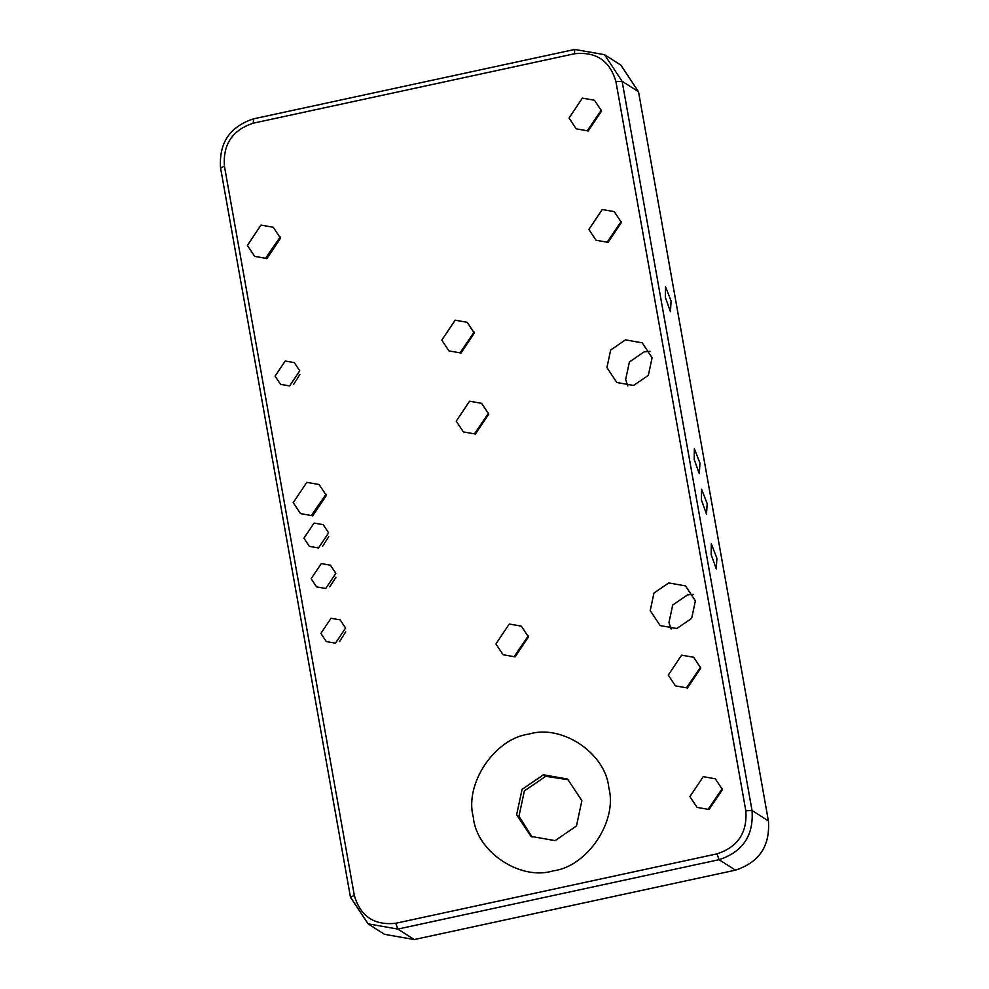 <?xml version="1.0" encoding="UTF-8"?>
<svg xmlns="http://www.w3.org/2000/svg" width="989" height="989" viewBox="0 0 989 989"><rect width="100%" height="100%" fill="white"/><g stroke="black" fill="none" stroke-linecap="round" stroke-linejoin="round"><path stroke-width="1.48" d="M649.921 351.342L644.185 351.837L629.412 361.962L625.666 379.504L627.83 385.945M693.227 594.414L687.491 594.908L672.705 605.033L668.96 622.576L671.135 629.016M326.073 494.203L311.955 514.601L312.24 515.875M280.246 236.964L266.14 257.35L266.412 258.623M528.262 635.927L514.663 655.917L514.861 656.906M488.566 413.118L474.967 433.108L475.177 434.097M474.139 332.094L460.54 352.084L460.738 353.073M345.68 631.884L339.536 641.515M335.939 577.205L329.794 586.823M328.719 536.693L322.575 546.311M299.852 374.646L293.708 384.264M722.242 788.592L708.643 808.569L708.853 809.571M700.595 667.056L686.996 687.046L687.207 688.035M621.216 221.437L607.617 241.415L607.827 242.404M601.374 110.026L587.775 130.016L587.985 131.005M652.097 357.783L648.351 375.326L633.566 385.45L616.839 382.508L606.925 367.549L610.67 350.007L625.456 339.882L642.182 342.812L652.097 357.783M695.391 600.855L691.645 618.397L676.872 628.522L660.133 625.58L650.218 610.609L653.964 593.066L668.749 582.941L685.476 585.884L695.391 600.855M604.502 54.679L620.894 65.15L638.523 91.754L768.416 820.957C770.208 845.941 759.231 862.334 735.482 870.147L414.243 939.55L397.85 929.079L719.077 859.676C742.838 851.863 753.816 835.47 752.023 810.486L622.13 81.283L604.502 54.679L574.757 49.45L253.518 118.853C229.769 126.666 218.792 143.059 220.584 168.043L350.477 897.246L368.106 923.85L397.85 929.079L395.773 923.269C374.188 925.593 360.367 916.309 354.322 895.416L224.429 166.214C222.859 144.357 232.464 130.004 253.258 123.18L574.485 53.765C596.083 51.44 609.892 60.725 615.937 81.617L745.83 810.819C747.4 832.689 737.794 847.029 717 853.866L395.773 923.269M716.914 558.291L716.246 568.898L711.153 554.606L711.314 543.876L716.914 558.291M707.172 503.599L706.505 514.206L701.411 499.915L701.572 489.184L707.172 503.599M699.952 463.087L699.297 473.694L694.191 459.403L694.352 448.672L699.952 463.087M671.086 301.039L670.431 311.659L665.325 297.368L665.498 286.625L671.086 301.039M473.298 817.124C476.29 851.603 520.251 881.137 553.234 870.839C587.305 866.661 617.865 821.006 608.816 787.837C605.824 753.358 561.863 723.812 528.88 734.122C494.809 738.301 464.237 783.956 473.298 817.124M601.584 111.015L588.232 130.956L576.179 128.83L569.034 118.05L582.385 98.121L594.438 100.235L601.584 111.015M621.426 222.426L608.074 242.354L596.033 240.24L588.888 229.46L602.227 209.52L614.28 211.646L621.426 222.426M700.805 668.045L687.454 687.973L675.4 685.859L668.267 675.079L681.606 655.151L693.66 657.265L700.805 668.045M722.452 789.581L709.101 809.509L697.06 807.395L689.914 796.615L703.253 776.674L715.307 778.8L722.452 789.581M299.754 370.813L289.629 385.933L280.493 384.325L275.078 376.141L285.203 361.022L294.339 362.629L299.754 370.813M328.62 532.848L318.495 547.968L309.359 546.361L303.932 538.189L314.057 523.07L323.205 524.677L328.62 532.848M335.84 573.36L325.715 588.48L316.567 586.873L311.152 578.701L321.277 563.582L330.425 565.189L335.84 573.36M345.581 628.052L335.456 643.171L326.308 641.564L320.893 633.393L331.018 618.273L340.167 619.88L345.581 628.052M474.337 333.083L460.998 353.024L448.944 350.897L441.799 340.117L455.15 320.189L467.204 322.303L474.337 333.083M488.776 414.107L475.425 434.035L463.371 431.921L456.226 421.141L469.577 401.213L481.631 403.327L488.776 414.107M528.46 636.916L515.121 656.857L503.067 654.73L495.922 643.95L509.261 624.022L521.314 626.136L528.46 636.916M280.53 238.238L266.943 258.525L254.668 256.361L247.398 245.396L260.985 225.096L273.248 227.26L280.53 238.238M326.345 495.477L312.759 515.776L300.495 513.612L293.226 502.635L306.813 482.348L319.076 484.511L326.345 495.477M414.243 939.55L384.498 934.321L368.106 923.85M516.629 814.763L522.044 789.42L543.394 774.795L567.55 779.048L581.878 800.67L576.463 826L555.113 840.625L530.957 836.385L516.629 814.763M568.712 779.827L545.73 776.291L524.38 790.916L518.965 816.259L532.144 837.102M735.482 870.147L719.077 859.676L717 853.866M354.322 895.416L350.477 897.246M224.429 166.214L220.584 168.043M253.258 123.18L253.518 118.853M574.485 53.765L574.757 49.45M615.937 81.617L622.13 81.283L638.523 91.754M745.83 810.819L752.023 810.486L768.416 820.957"/></g></svg>
